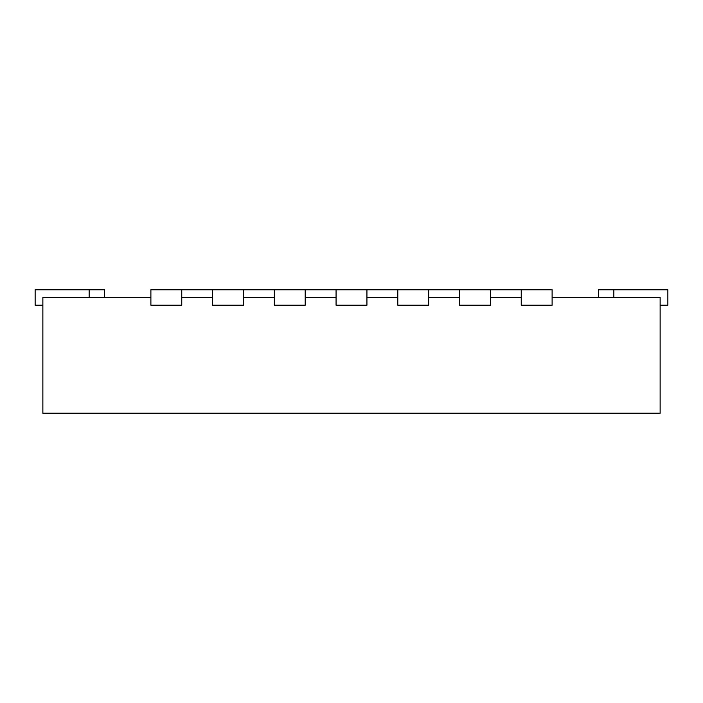<?xml version="1.0" encoding="UTF-8"?>
<svg xmlns="http://www.w3.org/2000/svg" width="703" height="703" viewBox="0 0 703 703"><rect width="100%" height="100%" fill="white"/><g stroke="black" fill="none" stroke-linecap="round" stroke-linejoin="round"><path stroke-width="1.05" d="M150.89 297.492L42.865 297.492L42.865 413.223L660.135 413.223L660.135 297.492L552.11 297.492M181.752 297.492L212.614 297.492M243.475 297.492L274.346 297.492M305.207 297.492L336.069 297.492M366.931 297.492L397.793 297.492M428.654 297.492L459.525 297.492M490.386 297.492L521.248 297.492M181.752 289.777L181.752 305.207L150.89 305.207L150.89 289.777L212.614 289.777L212.614 305.207L243.475 305.207L243.475 289.777L274.346 289.777L274.346 305.207L305.207 305.207L305.207 289.777L336.069 289.777L336.069 305.207L366.931 305.207L366.931 289.777L397.793 289.777L397.793 305.207L428.654 305.207L428.654 289.777L459.525 289.777L459.525 305.207L490.386 305.207L490.386 289.777L521.248 289.777L521.248 305.207L552.11 305.207L552.11 289.777L521.248 289.777M104.589 297.492L104.589 289.777L89.158 289.777L89.158 297.492M89.158 289.777L35.15 289.777L35.15 305.207L42.865 305.207M660.135 305.207L667.85 305.207L667.85 289.777L598.411 289.777L598.411 297.492M212.614 289.777L243.475 289.777M274.346 289.777L305.207 289.777M336.069 289.777L366.931 289.777M397.793 289.777L428.654 289.777M459.525 289.777L490.386 289.777M613.842 289.777L613.842 297.492"/></g></svg>
